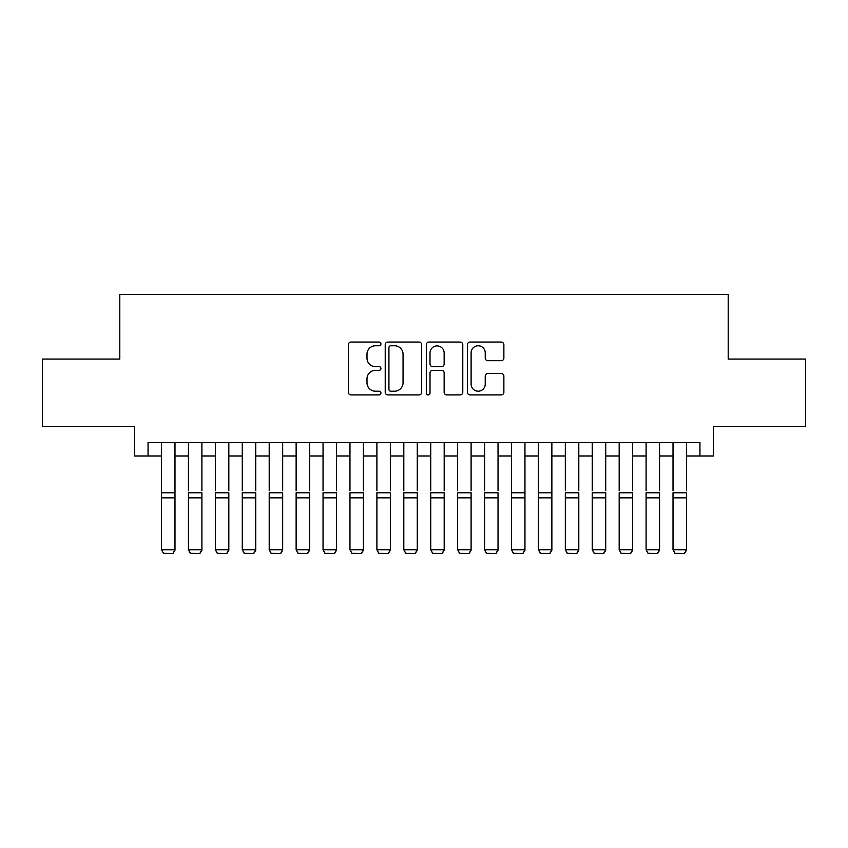 <?xml version="1.0" encoding="UTF-8"?>
<svg xmlns="http://www.w3.org/2000/svg" width="848" height="848" viewBox="0 0 848 848"><rect width="100%" height="100%" fill="white"/><g stroke="black" fill="none" stroke-linecap="round" stroke-linejoin="round"><path stroke-width="1.27" d="M380.932 343.906A1.855 1.855 0 0 0 379.077 342.062L350.998 342.062A2.639 2.639 0 0 0 348.358 344.701L348.358 392.264A2.639 2.639 0 0 0 350.998 394.903L379.077 394.903A1.855 1.855 0 0 0 380.932 393.059A1.855 1.855 0 0 0 379.077 391.204L375.441 391.204A8.459 8.459 0 0 1 366.993 382.755L366.993 378.791A8.459 8.459 0 0 1 375.441 370.332L379.077 370.332A1.855 1.855 0 0 0 380.932 368.477A1.855 1.855 0 0 0 379.077 366.633L375.441 366.633A8.459 8.459 0 0 1 366.993 358.174L366.993 354.21A8.459 8.459 0 0 1 375.441 345.761L379.077 345.761A1.855 1.855 0 0 0 380.932 343.906M501.221 360.686A2.639 2.639 0 0 0 503.871 358.047L503.871 344.701A2.639 2.639 0 0 0 501.221 342.062L470.046 342.062A2.639 2.639 0 0 0 467.407 344.701L467.407 392.264A2.639 2.639 0 0 0 470.046 394.903L501.221 394.903A2.639 2.639 0 0 0 503.871 392.264L503.871 376.141A2.639 2.639 0 0 0 501.221 373.502L487.886 373.502A2.639 2.639 0 0 0 485.236 376.141L485.236 384.133A7.07 7.07 0 0 1 478.166 391.204A7.07 7.07 0 0 1 471.106 384.133L471.106 352.821A7.07 7.07 0 0 1 478.166 345.761A7.07 7.07 0 0 1 485.236 352.821L485.236 358.047A2.639 2.639 0 0 0 487.886 360.686L501.221 360.686M148.061 455.97L148.061 442.518L699.939 442.518L699.939 455.97L713.401 455.97L713.401 426.364L805.6 426.364L805.6 359.064L728.199 359.064L728.199 294.447L119.801 294.447L119.801 359.064L42.4 359.064L42.4 426.364L134.599 426.364L134.599 455.97L161.523 455.97M421.689 344.701A2.639 2.639 0 0 0 419.05 342.062L387.865 342.062A2.639 2.639 0 0 0 385.225 344.701L385.225 392.264A2.639 2.639 0 0 0 387.865 394.903L419.05 394.903A2.639 2.639 0 0 0 421.689 392.264L421.689 344.701M428.95 342.062L460.135 342.062A2.639 2.639 0 0 1 462.775 344.701L462.775 392.264A2.639 2.639 0 0 1 460.135 394.903L446.79 394.903A2.639 2.639 0 0 1 444.151 392.264L444.151 372.972A2.639 2.639 0 0 0 441.511 370.332L432.65 370.332A2.639 2.639 0 0 0 430.01 372.972L430.01 393.059A1.855 1.855 0 0 1 428.166 394.903A1.855 1.855 0 0 1 426.311 393.059L426.311 344.701A2.639 2.639 0 0 1 428.95 342.062M174.985 455.97L188.447 455.97M201.909 455.97L215.36 455.97M228.822 455.97L242.284 455.97M255.746 455.97L269.208 455.97M282.67 455.97L296.132 455.97M309.584 455.97L323.046 455.97M336.508 455.97L349.97 455.97M363.432 455.97L376.894 455.97M390.345 455.97L403.807 455.97M417.269 455.97L430.731 455.97M444.193 455.97L457.655 455.97M471.106 455.97L484.568 455.97M498.03 455.97L511.492 455.97M524.954 455.97L538.416 455.97M551.868 455.97L565.33 455.97M578.792 455.97L592.254 455.97M605.716 455.97L619.178 455.97M632.64 455.97L646.091 455.97M659.553 455.97L673.015 455.97M686.477 455.97L699.939 455.97M390.769 345.761A1.855 1.855 0 0 0 388.925 347.606L388.925 389.359A1.855 1.855 0 0 0 390.769 391.204L394.606 391.204A8.459 8.459 0 0 0 403.054 382.755L403.054 354.21A8.459 8.459 0 0 0 394.606 345.761L390.769 345.761M444.151 352.959A7.07 7.07 0 0 0 437.08 345.889A7.07 7.07 0 0 0 430.01 352.959L430.01 363.993A2.639 2.639 0 0 0 432.65 366.633L441.511 366.633A2.639 2.639 0 0 0 444.151 363.993L444.151 352.959M174.985 442.518L174.985 550.204L172.96 553.553L163.547 553.352L172.96 553.553M163.547 553.553L161.523 549.716L174.985 549.716L172.96 553.352M161.523 442.518L161.523 549.716L163.547 553.352M188.447 442.518L188.447 490.695M201.909 442.518L201.909 490.695M215.36 442.518L215.36 490.695M228.822 442.518L228.822 490.695M242.284 442.518L242.284 490.695M255.746 442.518L255.746 490.695M269.208 442.518L269.208 490.695M282.67 442.518L282.67 490.695M201.909 497.861L188.447 497.861L188.447 492.762L201.909 492.762L201.909 550.204L199.884 553.553L190.461 553.352L199.884 553.553M190.461 553.553L188.447 549.716L201.909 549.716L199.884 553.352M188.447 497.861L188.447 549.716L190.461 553.352M228.822 497.861L215.36 497.861L215.36 492.762L228.822 492.762L228.822 550.204L226.808 553.553L217.385 553.352L226.808 553.553M217.385 553.553L215.36 549.716L228.822 549.716L226.808 553.352M215.36 497.861L215.36 549.716L217.385 553.352M255.746 497.861L242.284 497.861L242.284 492.762L255.746 492.762L255.746 550.204L253.732 553.553L244.309 553.352L253.732 553.553M244.309 553.553L242.284 549.716L255.746 549.716L253.732 553.352M242.284 497.861L242.284 549.716L244.309 553.352M282.67 497.861L269.208 497.861L269.208 492.762L282.67 492.762L282.67 550.204L280.646 553.553L271.222 553.352L280.646 553.553M271.222 553.553L269.208 549.716L282.67 549.716L280.646 553.352M269.208 497.861L269.208 549.716L271.222 553.352M296.132 442.518L296.132 490.695M309.584 442.518L309.584 490.695M309.584 497.861L296.132 497.861L296.132 492.762L309.584 492.762L309.584 550.204L307.57 553.553L298.146 553.352L307.57 553.553M298.146 553.553L296.132 549.716L309.584 549.716L307.57 553.352M296.132 497.861L296.132 549.716L298.146 553.352M323.046 442.518L323.046 490.695M336.508 442.518L336.508 490.695M336.508 497.861L323.046 497.861L323.046 492.762L336.508 492.762L336.508 550.204L334.494 553.553L325.07 553.352L334.494 553.553M325.07 553.553L323.046 549.716L336.508 549.716L334.494 553.352M323.046 497.861L323.046 549.716L325.07 553.352M349.97 442.518L349.97 490.695M363.432 442.518L363.432 490.695M363.432 497.861L349.97 497.861L349.97 492.762L363.432 492.762L363.432 550.204L361.407 553.553L351.984 553.352L361.407 553.553M351.984 553.553L349.97 549.716L363.432 549.716L361.407 553.352M349.97 497.861L349.97 549.716L351.984 553.352M376.894 442.518L376.894 490.695M390.345 442.518L390.345 490.695M390.345 497.861L376.894 497.861L376.894 492.762L390.345 492.762L390.345 550.204L388.331 553.553L378.908 553.352L388.331 553.553M378.908 553.553L376.894 549.716L390.345 549.716L388.331 553.352M376.894 497.861L376.894 549.716L378.908 553.352M403.807 442.518L403.807 490.695M417.269 442.518L417.269 490.695M417.269 497.861L403.807 497.861L403.807 492.762L417.269 492.762L417.269 550.204L415.255 553.553L405.832 553.352L415.255 553.553M405.832 553.553L403.807 549.716L417.269 549.716L415.255 553.352M403.807 497.861L403.807 549.716L405.832 553.352M430.731 442.518L430.731 490.695M444.193 442.518L444.193 490.695M444.193 497.861L430.731 497.861L430.731 492.762L444.193 492.762L444.193 550.204L442.168 553.553L432.745 553.352L442.168 553.553M432.745 553.553L430.731 549.716L444.193 549.716L442.168 553.352M430.731 497.861L430.731 549.716L432.745 553.352M457.655 442.518L457.655 490.695M471.106 442.518L471.106 490.695M471.106 497.861L457.655 497.861L457.655 492.762L471.106 492.762L471.106 550.204L469.092 553.553L459.669 553.352L469.092 553.553M459.669 553.553L457.655 549.716L471.106 549.716L469.092 553.352M457.655 497.861L457.655 549.716L459.669 553.352M484.568 442.518L484.568 490.695M498.03 442.518L498.03 490.695M498.03 497.861L484.568 497.861L484.568 492.762L498.03 492.762L498.03 550.204L496.016 553.553L486.593 553.352L496.016 553.553M486.593 553.553L484.568 549.716L498.03 549.716L496.016 553.352M484.568 497.861L484.568 549.716L486.593 553.352M524.954 442.518L524.954 550.204L522.93 553.553L513.506 553.352L522.93 553.553M513.506 553.553L511.492 549.716L524.954 549.716L522.93 553.352M511.492 442.518L511.492 549.716L513.506 553.352M551.868 442.518L551.868 550.204L549.854 553.553L540.43 553.352L549.854 553.553M540.43 553.553L538.416 549.716L551.868 549.716L549.854 553.352M538.416 442.518L538.416 549.716L540.43 553.352M524.954 490.695L524.954 492.762L511.492 492.762L511.492 490.695M551.868 490.695L551.868 492.762L538.416 492.762L538.416 490.695M565.33 442.518L565.33 490.695M578.792 442.518L578.792 490.695M578.792 497.861L565.33 497.861L565.33 492.762L578.792 492.762L578.792 550.204L576.778 553.553L567.354 553.352L576.778 553.553M567.354 553.553L565.33 549.716L578.792 549.716L576.778 553.352M565.33 497.861L565.33 549.716L567.354 553.352M592.254 442.518L592.254 490.695M605.716 442.518L605.716 490.695M605.716 497.861L592.254 497.861L592.254 492.762L605.716 492.762L605.716 550.204L603.691 553.553L594.268 553.352L603.691 553.553M594.268 553.553L592.254 549.716L605.716 549.716L603.691 553.352M592.254 497.861L592.254 549.716L594.268 553.352M619.178 442.518L619.178 490.695M632.64 442.518L632.64 490.695M632.64 497.861L619.178 497.861L619.178 492.762L632.64 492.762L632.64 550.204L630.615 553.553L621.192 553.352L630.615 553.553M621.192 553.553L619.178 549.716L632.64 549.716L630.615 553.352M619.178 497.861L619.178 549.716L621.192 553.352M646.091 442.518L646.091 490.695M659.553 442.518L659.553 490.695M659.553 497.861L646.091 497.861L646.091 492.762L659.553 492.762L659.553 550.204L657.539 553.553L648.116 553.352L657.539 553.553M648.116 553.553L646.091 549.716L659.553 549.716L657.539 553.352M646.091 497.861L646.091 549.716L648.116 553.352M673.015 442.518L673.015 490.695M686.477 442.518L686.477 490.695M686.477 497.861L673.015 497.861L673.015 492.762L686.477 492.762L686.477 550.204L684.453 553.553L675.04 553.352L684.453 553.553M675.04 553.553L673.015 549.716L686.477 549.716L684.453 553.352M673.015 497.861L673.015 549.716L675.04 553.352M174.985 492.762L161.523 492.762M174.985 497.861L161.523 497.861M524.954 497.861L511.492 497.861M551.868 497.861L538.416 497.861"/></g></svg>
